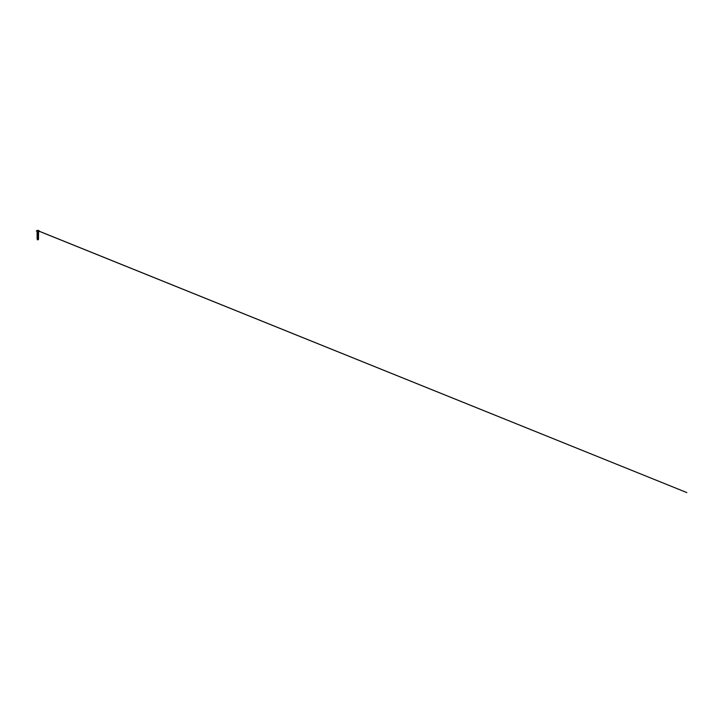 <?xml version="1.0" encoding="UTF-8"?>
<svg xmlns="http://www.w3.org/2000/svg" width="723" height="723" viewBox="0 0 723 723"><rect width="100%" height="100%" fill="white"/><g stroke="black" fill="none" stroke-linecap="round" stroke-linejoin="round"><path stroke-width="1.08" d="M37.822 230.42L38.599 230.42L37.822 230.42M37.316 230.456L686.85 492.58L37.316 230.501M38.292 231.188L37.822 231.197M37.388 239.548L38.455 239.34L37.822 238.933L38.455 239.34L37.298 239.602L38.346 239.313L37.298 238.988L37.822 238.825L37.334 239.141L38.455 239.34L37.415 239.548L38.31 239.756A2.973 2.973 0 0 0 38.192 239.738M38.346 235.427L37.081 234.731L38.572 234.46L37.081 234.18L38.572 233.909L37.081 233.637L38.572 233.366L37.081 233.095L38.572 232.824L37.081 232.553L38.527 232.282L37.225 231.984L38.409 231.938L37.442 232.056M37.822 231.568L39.476 231.568L37.822 231.568M38.274 239.268L37.298 238.988L38.346 238.689L37.298 238.409L38.346 238.138L37.298 237.867L38.346 237.596L37.298 237.325L38.346 237.054L37.298 236.783L38.346 236.511L37.298 236.24L38.346 235.969L37.298 235.698L38.346 235.427L37.298 235.156L38.346 234.885L37.298 234.614L38.346 234.342L37.298 234.071L38.346 233.8L37.298 233.529L38.346 233.258L37.298 232.987L38.346 232.716L37.298 232.445L38.464 232.246M37.822 239.539L38.346 239.141L37.307 238.87L38.346 238.581L37.307 238.319L38.346 238.048L37.307 237.777L38.346 237.506L37.307 237.234L38.346 236.954L37.307 236.683L38.346 236.421L37.307 236.15L38.346 235.879L37.307 235.608L38.346 235.337L37.307 235.047L38.346 234.794L37.307 234.505L38.346 234.252L37.307 233.963L38.346 233.71L37.307 233.421L38.346 233.168L37.307 232.896L38.346 232.625L37.307 232.345L38.003 232.173M37.786 239.747L38.455 239.349L37.334 239.141L38.455 239.349L37.786 239.747L38.455 239.349L37.334 239.141L38.346 239.141L37.307 238.87L38.346 238.581L37.307 238.319L38.346 238.048L37.307 237.777L38.346 237.506L37.307 237.234L38.346 236.954L37.307 236.683L38.346 236.421L37.307 236.15L38.346 235.879L37.307 235.608L38.346 235.337L37.307 235.047L38.346 234.794L37.307 234.505L38.346 234.252L37.307 233.963L38.346 233.71L37.307 233.421L38.346 233.168L37.307 232.896L38.346 232.625L37.307 232.345L38.346 232.625L37.307 232.896L38.346 233.168L37.307 233.421L38.346 233.71L37.307 233.963L38.346 234.252L37.307 234.505L38.346 234.794L37.307 235.047L38.346 235.337L37.307 235.608L38.346 235.879L37.307 236.15L38.346 236.421L37.307 236.683L38.346 236.954L37.307 237.234L38.346 237.506L37.307 237.777L38.346 238.048L37.307 238.319L38.346 238.581L37.307 238.87L38.391 239.367L37.289 239.62L38.391 239.367L37.244 239.114L37.894 239.25M37.822 238.825L38.346 238.689L37.298 238.409L38.346 238.138L37.298 237.867L38.346 237.596L37.298 237.325L38.346 237.054L37.298 236.783L38.346 236.511L37.298 236.24L38.346 235.969L37.298 235.698L38.346 235.427L37.298 235.156L38.346 234.885L37.298 234.614L38.346 234.342L37.298 234.071L38.346 233.258L37.298 232.987L38.346 232.716L37.298 232.445L38.346 232.716L37.298 232.987L38.346 233.258L37.298 233.529L38.346 233.8L37.298 234.071L38.346 234.342L37.298 234.614L38.346 234.885L37.298 235.156L38.346 235.427L37.298 235.698L38.346 235.969L37.298 236.24L38.346 236.511L37.298 236.783L38.346 237.054L37.298 237.325L38.346 237.596L37.298 237.867L38.346 238.138L37.298 238.409L38.346 238.689L37.298 238.988L37.822 239.15M37.822 239.747L37.298 239.602L37.822 239.458M38.129 239.756L37.397 239.756L37.894 239.449M37.244 238.581L38.509 238.843L37.081 238.527L38.572 238.256L37.126 237.957L38.509 237.75L37.244 238.039L38.4 238.31L37.316 238.961M37.506 231.966L38.4 232.327L37.244 232.607L38.346 233.258M38.509 234.496L37.081 234.189L38.572 233.918L37.081 233.646L38.572 233.375L37.244 233.041L38.509 232.869L37.244 233.149L38.346 233.8M38.509 233.412L37.244 233.692L38.346 234.342M38.509 233.954L37.244 234.234L38.346 234.885M38.346 236.511L37.081 235.815L38.572 235.544L37.126 235.246L38.509 235.038L37.244 235.318L38.346 235.969M37.325 236.448L38.509 236.123L37.244 236.412L38.346 237.054M38.509 238.843L37.081 238.536L38.572 238.265L37.081 237.994L38.572 237.713L37.126 237.469L38.572 237.171L37.081 236.9L38.509 236.665L37.244 236.954L38.346 237.596M38.509 237.75L37.081 237.442L38.509 237.207L37.244 237.496L38.346 238.138M38.328 238.897L37.822 238.988M38.635 231.568L37.171 232.011M37.822 238.906L38.446 238.753L37.198 238.482L38.446 238.21L37.198 237.939L38.446 237.668L37.198 237.397L38.446 237.126L37.198 236.855L38.102 236.502M37.289 236.376L38.102 235.96M37.289 235.834L38.102 235.418M37.289 235.291L38.102 234.876M37.289 234.749L38.446 234.415L37.198 234.144L38.446 233.863L37.198 233.592L38.446 233.321L37.198 233.05L38.446 232.779L37.198 232.508L38.409 232.237M38.509 237.207L37.081 236.9L38.03 236.52M37.144 236.394L38.03 235.969M37.298 235.698L37.144 235.237L38.572 235.002L38.03 234.885M38.509 236.665L38.012 236.52M38.509 236.123L38.012 235.978M38.509 235.581L37.262 235.337M38.509 235.038L38.012 234.894M38.509 232.869L37.081 232.562L38.527 232.291L37.171 232.02M37.822 231.55L39.494 231.55L37.822 231.55M37.054 230.42L37.054 230.42A1.573 1.573 0 0 0 36.367 231.188L36.349 231.197M39.295 231.197L39.277 231.188A1.573 1.573 0 0 0 38.599 230.42L38.599 230.42M38.346 239.313L38.4 238.852M37.298 239.602L37.244 239.114"/></g></svg>
